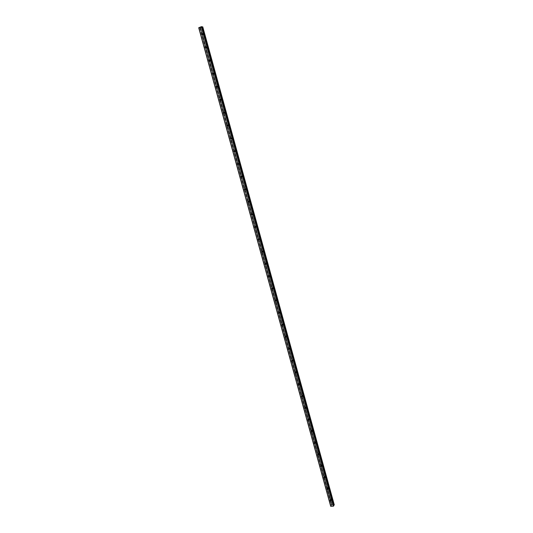 <?xml version="1.0" encoding="UTF-8"?>
<svg xmlns="http://www.w3.org/2000/svg" width="533" height="533" viewBox="0 0 533 533"><rect width="100%" height="100%" fill="white"/><g stroke="black" fill="none" stroke-linecap="round" stroke-linejoin="round"><path stroke-width="0.4" stroke-dasharray="2.67 2" d="M330.713 499.654L330.92 499.228L331.559 499.601L331.359 500.034L330.713 499.654M332.186 499.055L331.12 498.428L330.78 499.148L331.846 499.774L332.186 499.055L331.12 498.428L330.78 499.148L331.846 499.774L332.186 499.055M327.588 488.308L327.808 487.868L328.435 488.248L328.215 488.688L327.588 488.308M329.068 487.715L328.022 487.082L327.655 487.815L328.701 488.448L329.068 487.715L328.022 487.082L327.655 487.815L328.701 488.448L329.068 487.715M324.45 476.915L324.684 476.469L325.297 476.848L325.063 477.295L324.45 476.915M325.93 476.329L324.91 475.689L324.524 476.435L325.543 477.075L325.93 476.329L324.91 475.689L324.524 476.435L325.55 477.075L325.93 476.322M321.299 465.476L321.546 465.023L322.145 465.402L321.899 465.862L321.299 465.476M322.785 464.889L321.785 464.25L321.372 465.016L322.372 465.655L322.785 464.889L321.785 464.25L321.379 465.016L322.378 465.655L322.785 464.889M318.134 453.989L318.394 453.53L318.981 453.909L318.721 454.376L318.134 453.989M319.627 453.416L318.654 452.77L318.214 453.543L319.187 454.189L319.627 453.416L318.654 452.77L318.214 453.543L319.194 454.189L319.627 453.41M314.956 442.463L315.236 441.99L315.803 442.377L315.529 442.85L314.956 442.463M316.455 441.89L315.509 441.244L315.043 442.03L315.989 442.676L316.455 441.89L315.509 441.244L315.043 442.03L315.996 442.676L316.455 441.89M311.765 430.884L312.065 430.404L312.618 430.791L312.318 431.27L311.765 430.884M313.271 430.318L312.351 429.671L311.858 430.471L312.784 431.117L313.271 430.318L312.351 429.671L311.858 430.471L312.784 431.117L313.271 430.318M308.567 419.258L308.874 418.771L309.413 419.165L309.1 419.651L308.567 419.258M310.073 418.698L309.18 418.052L308.66 418.865L309.56 419.511L310.073 418.698L309.18 418.052L308.66 418.865L309.56 419.511L310.073 418.698M305.349 407.592L305.675 407.099L306.195 407.485L305.869 407.978L305.349 407.592M306.861 407.032L305.995 406.386L305.456 407.212L306.322 407.858L306.861 407.032L305.995 406.386L305.456 407.205L306.322 407.852L306.861 407.032M302.124 395.872L302.464 395.373L302.971 395.759L302.624 396.259L302.124 395.872M303.637 395.319L302.804 394.673L302.231 395.506L303.07 396.152L303.637 395.319L302.804 394.673L302.231 395.506L303.07 396.152L303.637 395.319M298.88 384.106L299.24 383.6L299.726 383.987L299.366 384.493L298.88 384.106M300.405 383.56L299.593 382.921L298.993 383.76L299.806 384.406L300.405 383.56L299.593 382.914L298.993 383.76L299.806 384.4L300.405 383.56M295.628 372.294L296.002 371.781L296.475 372.167L296.101 372.68L295.628 372.294M297.154 371.754L296.368 371.115L295.742 371.961L296.528 372.607L297.154 371.754L296.375 371.115L295.748 371.961L296.528 372.607L297.154 371.754M292.357 360.435L292.75 359.915L293.203 360.301L292.817 360.814L292.357 360.435M293.89 359.902L293.137 359.262L292.484 360.121L293.237 360.761L293.89 359.902L293.137 359.262L292.484 360.121L293.243 360.754L293.89 359.902M289.079 348.522L289.486 348.002L289.925 348.382L289.519 348.902L289.079 348.522M290.612 347.996L289.885 347.363L289.206 348.229L289.939 348.862L290.612 347.996L289.885 347.363L289.206 348.229L289.939 348.862L290.618 347.996M285.781 336.563L286.208 336.037L286.627 336.416L286.208 336.943L285.781 336.563M287.327 336.043L286.621 335.41L285.915 336.283L286.621 336.916L287.327 336.043L286.627 335.41L285.921 336.283L286.621 336.916L287.327 336.043M282.477 324.557L282.916 324.031L283.323 324.404L282.883 324.93L282.477 324.557M284.022 324.044L283.349 323.418L282.617 324.297L283.296 324.923L284.022 324.044L283.349 323.418L282.617 324.297L283.296 324.923L284.022 324.044M279.152 312.498L279.612 311.972L279.998 312.338L279.545 312.871L279.152 312.498M280.704 311.992L280.058 311.372L279.299 312.258L279.952 312.878L280.704 311.992L280.058 311.372L279.299 312.258L279.952 312.878L280.704 311.992M275.821 300.392L276.287 299.859L276.667 300.226L276.201 300.765L275.821 300.392M277.38 299.892L276.747 299.279L275.967 300.172L276.6 300.785L277.38 299.892L276.754 299.279L275.967 300.172L276.6 300.785L277.38 299.892M272.47 288.24L272.956 287.7L273.316 288.067L272.836 288.606L272.47 288.24M274.035 287.74L273.429 287.134L272.623 288.033L273.229 288.639L274.035 287.74L273.429 287.134L272.63 288.033L273.236 288.639L274.035 287.74M269.112 276.034L269.605 275.488L269.951 275.854L269.458 276.394L269.112 276.034M270.677 275.541L270.098 274.941L269.272 275.847L269.851 276.447L270.677 275.541L270.098 274.941L269.272 275.841L269.851 276.447L270.677 275.541M265.734 263.775L266.24 263.229L266.58 263.588L266.067 264.135L265.734 263.775M267.306 263.295L266.747 262.702L265.9 263.608L266.46 264.201L267.306 263.295L266.747 262.702L265.9 263.608L266.46 264.201L267.306 263.295M262.343 251.469L262.862 250.923L263.189 251.276L262.669 251.823L262.343 251.469M263.922 250.99L263.382 250.403L262.509 251.316L263.055 251.902L263.922 250.99L263.382 250.403L262.516 251.316L263.055 251.902L263.922 250.99M258.938 239.11L259.471 238.557L259.784 238.911L259.251 239.457L258.938 239.11M260.517 238.644L260.004 238.064L259.111 238.977L259.631 239.557L260.517 238.644M260.524 238.637L260.004 238.064L259.111 238.977L259.638 239.557L260.524 238.637M255.52 226.698L256.067 226.145L256.366 226.492L255.82 227.045L255.52 226.698M257.106 226.239L256.606 225.666L255.7 226.585L256.2 227.158L257.106 226.239L256.606 225.666L255.7 226.585L256.2 227.158L257.106 226.239M252.082 214.239L252.642 213.686L252.928 214.019L252.376 214.579L252.082 214.239M253.681 213.78L253.202 213.22L252.276 214.146L252.755 214.706L253.681 213.78L253.202 213.22L252.276 214.146L252.755 214.706L253.681 213.78M248.638 201.727L249.204 201.168L249.484 201.501L248.918 202.06L248.638 201.727M250.237 201.274L249.777 200.721L248.831 201.647L249.297 202.207L250.237 201.274L249.777 200.721L248.831 201.647L249.297 202.207L250.237 201.274M245.173 189.162L245.753 188.595L246.019 188.929L245.446 189.488L245.173 189.162M246.779 188.715L246.333 188.169L245.373 189.102L245.826 189.648L246.779 188.715L246.339 188.169L245.373 189.102L245.826 189.648L246.779 188.715M241.702 176.543L242.288 175.977L242.542 176.303L241.962 176.863L241.702 176.543M243.308 176.103L242.881 175.564L241.902 176.503L242.335 177.043L243.308 176.103L242.881 175.564L241.909 176.503L242.335 177.043L243.315 176.103M238.211 163.871L238.804 163.305L239.05 163.624L238.458 164.191L238.211 163.871M239.823 163.438L239.41 162.905L238.418 163.851L238.837 164.384L239.823 163.438L239.41 162.905L238.418 163.851L238.837 164.384L239.823 163.438M234.707 151.145L235.306 150.572L235.546 150.886L234.946 151.459L234.707 151.145M236.326 150.719L235.926 150.199L234.92 151.145L235.32 151.672L236.326 150.719L235.926 150.199L234.92 151.145L235.32 151.672L236.326 150.719M231.182 138.367L231.795 137.794L232.028 138.1L231.415 138.673L231.182 138.367M232.808 137.947L232.421 137.434L231.409 138.387L231.795 138.906L232.808 137.947L232.428 137.434L231.409 138.387L231.795 138.906L232.814 137.947M227.651 125.528L228.264 124.955L228.49 125.262L227.871 125.835L227.651 125.528M229.283 125.122L228.91 124.615L227.877 125.575L228.251 126.081L229.283 125.122L228.91 124.615L227.877 125.575L228.251 126.081L229.283 125.122M224.1 112.643L224.726 112.063L224.939 112.363L224.313 112.943L224.1 112.643M225.739 112.243L225.372 111.743L224.333 112.71L224.693 113.209L225.739 112.243L225.379 111.743L224.333 112.71L224.693 113.209L225.739 112.243M220.535 99.704L221.168 99.118L221.375 99.411L220.742 99.997L220.535 99.704M222.174 99.305L221.828 98.812L220.775 99.784L221.122 100.277L222.174 99.305L221.828 98.812L220.775 99.784L221.122 100.277L222.174 99.305M216.951 86.706L217.591 86.119L217.797 86.406L217.158 86.999L216.951 86.706M218.603 86.319L218.264 85.833L217.197 86.806L217.537 87.292L218.603 86.319L218.264 85.833L217.197 86.806L217.537 87.292L218.603 86.319M213.353 73.654L213.999 73.061L214.199 73.347L213.553 73.94L213.353 73.654M215.012 73.274L214.686 72.794L213.606 73.774L213.94 74.254L215.012 73.274L214.686 72.794L213.606 73.774L213.94 74.254L215.012 73.274M209.742 60.542L210.588 60.229L209.935 60.829L209.742 60.542M211.408 60.169L211.088 59.696L210.002 60.689L210.322 61.162L211.408 60.169L211.088 59.696L210.002 60.689L210.322 61.162L211.408 60.169M206.118 47.377L206.957 47.057L206.118 47.377M207.783 47.011L207.477 46.551L206.384 47.544L206.691 48.01L207.783 47.011L207.477 46.551L206.384 47.544L206.691 48.01L207.783 47.011M202.473 34.159L203.32 33.826L202.473 34.159M204.146 33.799L203.853 33.339L202.747 34.345L203.046 34.805L204.146 33.799L203.853 33.339L202.747 34.345L203.046 34.805L204.152 33.799M202.194 34.265L203.3 33.259L203.599 33.719L202.493 34.725L202.194 34.265M202.693 34.339L203.799 33.332L204.099 33.792L202.993 34.798L202.693 34.339M205.838 47.484L206.931 46.484L207.237 46.951L206.144 47.95L205.838 47.484M206.331 47.537L207.43 46.544L207.73 47.011L206.637 48.003L206.331 47.537M209.462 60.649L210.548 59.656L210.868 60.129L209.782 61.122L209.462 60.649M209.955 60.682L211.041 59.696L211.354 60.169L210.269 61.155L209.955 60.682M213.073 73.754L214.153 72.768L214.479 73.248L213.407 74.234L213.073 73.754M213.56 73.774L214.632 72.788L214.959 73.268L213.886 74.254L213.56 73.774M216.671 86.799L217.737 85.826L218.077 86.313L217.011 87.292L216.671 86.799M217.151 86.806L218.217 85.833L218.55 86.319L217.484 87.292L217.151 86.806M220.249 99.798L221.308 98.825L221.655 99.318L220.602 100.291L220.249 99.798M220.722 99.784L221.781 98.818L222.128 99.311L221.075 100.277L220.722 99.784M223.82 112.736L224.859 111.77L225.219 112.27L224.18 113.236L223.82 112.736M224.286 112.71L225.326 111.743L225.686 112.243L224.646 113.209L224.286 112.71M227.364 125.621L228.397 124.662L228.77 125.168L227.744 126.134L227.364 125.621M227.831 125.581L228.857 124.622L229.23 125.128L228.204 126.088L227.831 125.581M230.902 138.453L231.922 137.494L232.308 138.014L231.289 138.966L230.902 138.453M231.355 138.393L232.375 137.441L232.761 137.954L231.748 138.913L231.355 138.393M234.42 151.225L235.426 150.279L235.826 150.806L234.826 151.752L234.42 151.225M234.873 151.152L235.879 150.206L236.279 150.726L235.273 151.678L234.873 151.152M237.931 163.951L238.917 163.005L239.337 163.538L238.344 164.484L237.931 163.951M238.371 163.858L239.364 162.918L239.777 163.451L238.791 164.391L238.371 163.858M241.422 176.623L242.395 175.683L242.828 176.223L241.849 177.163L241.422 176.623M241.862 176.516L242.835 175.577L243.268 176.117L242.288 177.056L241.862 176.516M244.894 189.235L245.86 188.302L246.299 188.849L245.347 189.788L244.894 189.235M245.333 189.115L246.293 188.182L246.739 188.729L245.78 189.661L245.333 189.115M248.358 201.8L249.304 200.868L249.764 201.427L248.824 202.36L248.358 201.8M248.784 201.661L249.73 200.734L250.19 201.287L249.251 202.22L248.784 201.661M251.803 214.313L252.729 213.387L253.215 213.946L252.289 214.879L251.803 214.313M252.229 214.159L253.155 213.233L253.635 213.8L252.709 214.726L252.229 214.159M255.24 226.772L256.146 225.845L256.646 226.418L255.74 227.344L255.24 226.772M255.653 226.605L256.566 225.686L257.066 226.252L256.16 227.178L255.653 226.605M258.918 239.603L258.658 239.177L259.544 238.258L260.064 238.837L259.251 239.457M259.071 238.997L259.957 238.078L260.477 238.657L259.591 239.577L259.071 238.997M262.063 251.536L262.929 250.623L263.469 251.21L262.602 252.122L262.063 251.536M262.469 251.336L263.342 250.423L263.875 251.016L263.009 251.922L262.469 251.336M265.454 263.842L266.3 262.929L266.86 263.529L266.014 264.435L265.454 263.842M265.854 263.628L266.707 262.722L267.26 263.315L266.42 264.221L265.854 263.628M268.825 276.094L269.651 275.188L270.238 275.794L269.412 276.694L268.825 276.094M269.225 275.867L270.051 274.968L270.637 275.568L269.811 276.467L269.225 275.867M272.19 288.293L272.996 287.4L273.602 288.007L272.796 288.906L272.19 288.293M272.583 288.06L273.389 287.16L273.995 287.767L273.189 288.666L272.583 288.06M275.541 300.452L276.321 299.559L276.947 300.172L276.167 301.065L275.541 300.452M275.927 300.199L276.707 299.306L277.333 299.919L276.56 300.812L275.927 300.199M278.872 312.551L279.632 311.665L280.285 312.285L279.532 313.177L278.872 312.551M279.259 312.285L280.018 311.399L280.664 312.018L279.912 312.904L279.259 312.285M282.197 324.61L282.93 323.724L283.603 324.35L282.876 325.237L282.197 324.61M282.577 324.324L283.309 323.444L283.982 324.071L283.256 324.95L282.577 324.324M285.501 336.609L286.208 335.737L286.914 336.37L286.208 337.242L285.501 336.609M285.881 336.316L286.587 335.444L287.287 336.076L286.581 336.949L285.881 336.316M288.799 348.569L289.479 347.703L290.205 348.335L289.532 349.202L288.799 348.569M289.166 348.262L289.845 347.396L290.578 348.029L289.899 348.895L289.166 348.262M292.077 360.475L292.73 359.615L293.49 360.255L292.837 361.114L292.077 360.475M292.444 360.155L293.097 359.295L293.85 359.935L293.203 360.794L292.444 360.155M295.349 372.334L295.975 371.481L296.754 372.127L296.128 372.98L295.349 372.334M295.708 372.001L296.335 371.148L297.114 371.787L296.495 372.64L295.708 372.001M298.6 384.146L299.2 383.3L300.012 383.947L299.413 384.793L298.6 384.146M298.96 383.793L299.559 382.954L300.365 383.6L299.766 384.44L298.96 383.793M301.838 395.906L302.411 395.073L303.25 395.719L302.684 396.552L301.838 395.906M302.191 395.546L302.764 394.713L303.603 395.359L303.03 396.192L302.191 395.546M305.069 407.625L305.616 406.799L306.482 407.452L305.935 408.271L305.069 407.625M305.416 407.245L305.962 406.426L306.828 407.072L306.282 407.892L305.416 407.245M308.287 419.291L308.8 418.478L309.693 419.131L309.18 419.937L308.287 419.291M308.627 418.905L309.147 418.092L310.039 418.738L309.52 419.551L308.627 418.905M311.485 430.917L311.978 430.111L312.898 430.764L312.411 431.563L311.485 430.917M311.825 430.511L312.318 429.711L313.231 430.358L312.744 431.157L311.825 430.511M314.677 442.49L315.143 441.704L316.089 442.35L315.623 443.136L314.677 442.49M315.01 442.077L315.476 441.284L316.422 441.93L315.956 442.716L315.01 442.077M317.855 454.016L318.288 453.243L319.26 453.883L318.827 454.662L317.855 454.016M318.181 453.59L318.621 452.817L319.593 453.456L319.154 454.229L318.181 453.59M321.019 465.502L321.426 464.736L322.425 465.382L322.019 466.142L321.019 465.502M321.339 465.062L321.752 464.296L322.751 464.936L322.338 465.702L321.339 465.062M324.171 476.935L324.557 476.189L325.576 476.828L325.19 477.575L324.171 476.935M324.49 476.482L324.877 475.736L325.896 476.375L325.51 477.122L324.49 476.482M327.309 488.328L327.668 487.595L328.714 488.228L328.355 488.961L327.309 488.328M327.622 487.862L327.988 487.129L329.034 487.762L328.668 488.495L327.622 487.862M330.433 499.674L330.773 498.955L331.846 499.588L331.506 500.3L330.433 499.674M330.746 499.194L331.086 498.475L332.152 499.108L331.819 499.827L330.746 499.194M201.154 27.11L200.774 27.256L201.154 27.11M198.716 27.756L200.674 27.823L202.753 26.863M334.271 504.904L202.693 26.91L334.198 504.851L202.7 26.916L334.198 504.851L332.039 504.831L330.7 506.29M199.902 27.903L331.486 505.271M331.646 505.444L265.281 264.568L331.646 505.444M332.092 504.811L200.681 27.816L332.079 504.818M333.991 504.698L202.573 27.07L333.984 504.698M333.685 505.79L333.571 505.344M202.593 27.056L334.018 504.711M200.621 27.829L332.039 504.831M200.015 27.736L331.666 505.411M200.002 27.716L201.82 34.312L199.988 27.729M201.86 34.372L205.498 47.57L201.82 34.365M205.518 47.624L209.109 60.762L205.471 47.617M209.129 60.822L212.76 73.9M212.747 73.967L216.338 86.986L212.734 73.96M216.358 87.052L219.956 100.017M219.976 100.084L223.507 112.989L219.929 100.077M223.554 113.063L227.065 125.915L223.507 113.056M227.085 125.981L230.636 138.773M234.127 151.592L230.616 138.84L234.167 151.585M234.16 151.658L237.658 164.351L234.14 151.652M237.691 164.417L241.163 177.056L237.658 164.411M241.202 177.123L244.647 189.708L241.163 177.116M244.694 189.775L248.125 202.313L244.647 189.768M248.151 202.367L251.583 214.859L248.118 202.36M255.047 227.351L251.623 214.919M255.034 227.404L258.458 239.81L255.054 227.404M258.465 239.843L261.896 252.189M265.261 264.555L261.863 252.229L265.274 264.548M201.621 26.936L333.392 505.584L201.621 26.943M201.634 26.95L333.392 505.55M201.794 26.976L333.491 505.397M201.847 26.976L333.531 505.364M202.733 26.877L334.251 504.898M202.713 26.89L334.224 504.898M202.68 26.943L334.158 504.831M200.261 27.896L331.726 504.978M200.168 27.916L331.653 505.011M200.148 27.916L331.633 505.024M200.068 27.929L331.566 505.057M200.035 27.943L331.533 505.064M199.948 27.956L331.459 505.111M199.868 27.943L331.406 505.184M199.875 27.916L331.433 505.217M201.681 34.312L205.318 47.544M205.318 47.557L331.459 505.224M205.338 47.57L212.594 73.894L205.338 47.57M212.6 73.914L216.205 86.986L212.594 73.914M216.205 86.999L219.796 100.017L216.205 86.999M219.796 100.031L223.374 113.003L219.796 100.024M199.935 27.849L201.714 34.299M201.721 34.332L205.365 47.55M205.378 47.59L209.003 60.755M209.016 60.789L212.627 73.894M212.634 73.934L216.231 86.986M216.245 87.019L219.823 100.017M219.836 100.051L223.4 112.996M223.407 113.023L226.965 125.921M226.971 125.941L230.509 138.793M230.516 138.807L331.526 505.291M200.022 27.696L201.84 34.312L200.042 27.756M212.774 73.967L216.365 86.986L212.774 73.967M237.685 164.344L234.187 151.658L237.678 164.351M255.06 227.404L258.478 239.797M261.903 252.236L265.294 264.541L261.91 252.236M265.301 264.575L268.679 276.834L265.307 264.575M331.666 505.364L268.685 276.86L331.699 505.504M199.848 27.656L331.593 505.664M199.795 27.663L331.553 505.69M199.115 27.789L330.966 505.95M198.989 27.803L330.866 506.03M330.287 500.194L330.92 499.228M327.162 488.814L327.808 487.868M324.031 477.388L324.684 476.469M320.886 465.915L321.546 465.023M317.728 454.396L318.394 453.53M314.557 442.83L315.236 441.99M311.379 431.224L312.065 430.404M308.181 419.564L308.874 418.771M304.976 407.858L305.675 407.099M301.751 396.106L302.464 395.373M298.52 384.313L299.24 383.6M295.269 372.467L296.002 371.781M292.011 360.575L292.75 359.915M288.733 348.629L289.486 348.002M285.448 336.636L286.208 336.037M282.144 324.597L282.916 324.031M278.826 312.511L279.612 311.972M275.501 300.372L276.287 299.859M272.156 288.186L272.956 287.7M268.792 275.947L269.605 275.488M265.421 263.655L266.24 263.229M262.036 251.316L262.862 250.923M258.632 238.924L259.471 238.557M255.214 226.485L256.067 226.145M251.783 213.986L252.642 213.686M248.331 201.441L249.204 201.168M244.874 188.842L245.753 188.595M241.396 176.19L242.288 175.977M237.898 163.484L238.804 163.305M234.393 150.726L235.306 150.572M230.869 137.907L231.795 137.794M227.331 125.042L228.264 124.955M223.78 112.117L224.726 112.063M220.209 99.138L221.168 99.118M216.625 86.106L217.591 86.119M213.02 73.014L213.999 73.061M209.402 59.869L210.395 59.949M205.771 46.664L206.777 46.777M202.12 33.406L203.14 33.552M203.3 33.259L203.799 33.332M206.931 46.484L207.43 46.544M210.548 59.656L211.041 59.696M214.153 72.768L214.632 72.788M217.737 85.826L218.217 85.833M221.308 98.825L221.781 98.818M224.859 111.77L225.326 111.743M228.397 124.662L228.857 124.622M231.922 137.494L232.375 137.441M235.426 150.279L235.879 150.206M238.917 163.005L239.364 162.918M242.395 175.683L242.835 175.577M245.86 188.302L246.293 188.182M249.304 200.868L249.73 200.734M252.729 213.387L253.155 213.233M256.146 225.845L256.566 225.686M259.544 238.258L259.957 238.078M262.929 250.623L263.342 250.423M266.3 262.929L266.707 262.722M269.651 275.188L270.051 274.968M272.996 287.4L273.389 287.16M276.321 299.559L276.707 299.306M279.632 311.665L280.018 311.399M282.93 323.724L283.309 323.444M286.208 335.737L286.587 335.444M289.479 347.703L289.845 347.396M292.73 359.615L293.097 359.295M295.975 371.481L296.335 371.148M299.2 383.3L299.559 382.954M302.411 395.073L302.764 394.713M305.616 406.799L305.962 406.426M308.8 418.478L309.147 418.092M311.978 430.111L312.318 429.711M315.143 441.704L315.476 441.284M318.288 453.243L318.621 452.817M321.426 464.736L321.752 464.296M324.557 476.189L324.877 475.736M327.668 487.595L327.988 487.129M330.773 498.955L331.086 498.475M331.506 500.3L331.819 499.827M328.355 488.961L328.668 488.495M325.19 477.575L325.51 477.122M322.019 466.142L322.338 465.702M318.827 454.662L319.154 454.229M315.623 443.136L315.956 442.716M312.411 431.563L312.744 431.157M309.18 419.937L309.52 419.551M305.935 408.271L306.282 407.892M302.684 396.552L303.03 396.192M299.413 384.793L299.766 384.44M296.128 372.98L296.495 372.64M292.837 361.114L293.203 360.794M289.532 349.202L289.899 348.895M286.208 337.242L286.581 336.949M282.876 325.237L283.256 324.95M279.532 313.177L279.912 312.904M276.167 301.065L276.56 300.812M272.796 288.906L273.189 288.666M269.412 276.694L269.811 276.467M266.014 264.435L266.42 264.221M262.602 252.122L263.009 251.922M259.178 239.757L259.591 239.577M255.74 227.344L256.16 227.178M252.289 214.879L252.709 214.726M248.824 202.36L249.251 202.22M245.347 189.788L245.78 189.661M241.849 177.163L242.288 177.056M238.344 164.484L238.791 164.391M234.826 151.752L235.273 151.678M231.289 138.966L231.748 138.913M227.744 126.134L228.204 126.088M224.18 113.236L224.646 113.209M220.602 100.291L221.075 100.277M217.011 87.292L217.484 87.292M213.407 74.234L213.886 74.254M209.782 61.122L210.269 61.155M206.144 47.95L206.637 48.003M202.493 34.725L202.993 34.798M202.02 34.339L202.653 34.432M205.698 47.59L206.304 47.657M209.356 60.782L209.935 60.829M213 73.914L213.553 73.94M216.625 86.992L217.158 86.999M220.236 100.011L220.742 99.997M223.833 112.969L224.313 112.943M227.418 125.881L227.871 125.835M230.982 138.733L231.415 138.673M234.527 151.525L234.946 151.459M238.058 164.271L238.458 164.191M241.576 176.956L241.962 176.863M245.08 189.588L245.446 189.488M248.565 202.174L248.918 202.06M252.036 214.699L252.376 214.579M255.487 227.178L255.82 227.045M292.484 361.114L292.817 360.814M295.762 372.993L296.101 372.68M299.02 384.833L299.366 384.493M302.271 396.625L302.624 396.259M305.509 408.371L305.869 407.978M308.734 420.071L309.1 419.651M311.945 431.723L312.318 431.27M315.143 443.323L315.529 442.85M318.328 454.889L318.721 454.376M321.499 466.402L321.899 465.862M324.664 477.868L325.063 477.295M327.808 489.294L328.215 488.688M330.946 500.674L331.359 500.034M202.573 27.036L334.018 504.758M199.855 27.936L331.406 505.204M201.674 34.292L331.493 505.244M237.705 164.417L241.189 177.049L237.705 164.417M248.165 202.373L251.603 214.852L248.165 202.373M209.109 60.822L212.714 73.9M216.338 87.052L219.916 100.017M227.065 125.975L230.596 138.78M251.576 214.906L255.007 227.364M255.021 227.398L258.438 239.81M258.445 239.837L261.856 252.209"/><path stroke-width="0.8" d="M330.08 500.627L330.287 500.194L330.926 500.574L330.726 501.007L330.08 500.627M326.942 489.254L327.162 488.814L327.795 489.194L327.575 489.634L326.942 489.254M323.798 477.835L324.031 477.388L324.644 477.768L324.417 478.221L323.798 477.835M320.639 466.375L320.886 465.915L321.486 466.302L321.239 466.755L320.639 466.375M317.468 454.862L317.728 454.396L318.314 454.782L318.048 455.249L317.468 454.862M314.277 443.303L314.557 442.83L315.13 443.223L314.85 443.696L314.277 443.303M311.079 431.703L311.379 431.224L311.932 431.61L311.632 432.09L311.079 431.703M307.867 420.051L308.181 419.564L308.72 419.951L308.407 420.444L307.867 420.051M304.643 408.351L304.976 407.858L305.496 408.251L305.169 408.744L304.643 408.351M301.405 396.612L301.751 396.106L302.258 396.499L301.911 396.998L301.405 396.612M298.16 384.819L298.52 384.313L299.006 384.699L298.647 385.206L298.16 384.819M294.896 372.973L295.269 372.467L295.742 372.853L295.369 373.366L294.896 372.973M291.618 361.088L292.011 360.575L292.464 360.954L292.071 361.474L291.618 361.088M288.326 349.148L288.733 348.629L289.172 349.015L288.766 349.535L288.326 349.148M285.022 337.162L285.448 336.636L285.868 337.016L285.448 337.542L285.022 337.162M281.704 325.13L282.144 324.597L282.55 324.977L282.11 325.503L281.704 325.13M278.373 313.044L278.826 312.511L279.219 312.884L278.766 313.417L278.373 313.044M275.028 300.912L275.501 300.372L275.874 300.745L275.408 301.278L275.028 300.912M271.67 288.726L272.156 288.186L272.516 288.553L272.037 289.093L271.67 288.726M268.299 276.487L268.792 275.947L269.145 276.307L268.645 276.854L268.299 276.487M264.914 264.201L265.421 263.655L265.76 264.015L265.247 264.561L264.914 264.201M261.51 251.869L262.036 251.316L262.356 251.669L261.836 252.222L261.51 251.869M258.099 239.477L258.632 238.924L258.945 239.277L258.412 239.83L258.099 239.477M254.667 227.038L255.214 226.485L255.514 226.831L254.967 227.384L254.667 227.038M251.223 214.546L251.783 213.986L252.069 214.326L251.516 214.886L251.223 214.546M247.765 202L248.331 201.441L248.611 201.774L248.045 202.34L247.765 202M244.294 189.402L244.874 188.842L245.14 189.175L244.56 189.735L244.294 189.402M240.809 176.756L241.396 176.19L241.649 176.516L241.069 177.083L240.809 176.756M237.305 164.051L237.898 163.484L238.151 163.804L237.558 164.371L237.305 164.051M233.787 151.292L234.393 150.726L234.633 151.039L234.027 151.612L233.787 151.292M230.256 138.48L230.869 137.907L231.102 138.22L230.489 138.793L230.256 138.48M226.712 125.615L227.331 125.042L227.558 125.348L226.938 125.921L226.712 125.615M223.147 112.696L223.78 112.117L223.993 112.416L223.367 113.003L223.147 112.696M219.576 99.724L220.209 99.138L220.415 99.438L219.783 100.017L219.576 99.724M215.978 86.692L216.625 86.106L216.824 86.399L216.185 86.986L215.978 86.692M212.374 73.607L213.02 73.014L213.22 73.301L212.574 73.894L212.374 73.607M208.749 60.462L209.596 60.149L208.943 60.749L208.749 60.462M205.112 47.264L205.958 46.944L205.112 47.264M201.461 34.005L202.3 33.679L201.461 34.005M262.343 251.976L261.836 252.222M258.412 239.83L258.918 239.603M255.487 227.185L254.967 227.384M252.029 214.706L251.516 214.886M248.565 202.174L248.045 202.34M201.321 26.69L198.716 27.756L330.7 506.29L333.352 506.197L333.698 505.817L201.82 26.71L201.321 26.69L333.352 506.197M334.278 504.938L202.76 26.857L201.894 26.963L333.578 505.344L334.271 504.904M201.527 26.65L333.525 506.117M201.987 26.956L333.645 505.291M272.037 289.093L272.523 288.793M198.776 27.696L330.786 506.35M201.794 26.697L333.691 505.857M202.353 26.89L333.964 505.144M202.44 26.877L334.038 505.111M202.46 26.877L334.051 505.097M202.54 26.863L334.118 505.064M202.58 26.85L334.158 505.051M202.667 26.837L334.231 505.011M205.698 47.59L205.318 47.557M212.58 73.894L213 73.914M216.185 86.986L216.625 86.992M219.796 100.017L220.236 100.011M223.367 113.003L223.833 112.969M237.565 164.371L238.058 164.271M201.641 34.285L202.02 34.339M208.943 60.749L209.356 60.782M226.938 125.921L227.418 125.881M230.489 138.793L230.982 138.733M234.027 151.612L234.527 151.525M241.069 177.083L241.576 176.956M244.56 189.735L245.08 189.588M265.247 264.561L265.754 264.295M268.645 276.854L269.145 276.574M275.408 301.278L275.887 300.965M278.766 313.417L279.232 313.091M282.11 325.503L282.563 325.17M285.448 337.542L285.888 337.196M288.766 349.535L289.192 349.175M292.071 361.474L292.484 361.114M295.369 373.366L295.762 372.993M298.647 385.206L299.02 384.833M301.911 396.998L302.271 396.625M305.169 408.744L305.509 408.371M308.407 420.444L308.734 420.071M311.632 432.09L311.945 431.723M314.85 443.696L315.143 443.323M318.048 455.249L318.328 454.889M321.239 466.755L321.499 466.402M324.417 478.221L324.664 477.868M327.575 489.634L327.808 489.294M330.726 501.007L330.946 500.674M201.82 26.71L333.698 505.817M202.76 26.857L334.284 504.918"/></g></svg>

